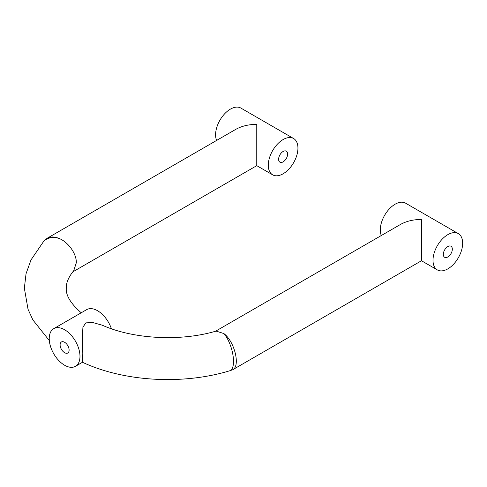 <?xml version="1.0" encoding="UTF-8"?>
<svg xmlns="http://www.w3.org/2000/svg" width="487" height="487" viewBox="0 0 487 487"><rect width="100%" height="100%" fill="white"/><g stroke="black" fill="none" stroke-linecap="round" stroke-linejoin="round"><path stroke-width="0.73" d="M60.108 344.887A6.368 3.677 60 0 1 61.423 341.971A6.368 3.677 60 0 1 67.79 345.648A6.368 3.677 60 0 1 67.79 353.002A6.368 3.677 60 0 1 62.884 351.297A6.368 3.677 60 0 1 60.108 344.887M443.322 254.36A6.368 3.677 -60 0 1 446.104 247.95A6.368 3.677 -60 0 1 451.011 246.245A6.368 3.677 -60 0 1 451.011 253.599A6.368 3.677 -60 0 1 444.643 257.276A6.368 3.677 -60 0 1 443.322 254.36M287.622 154.069A6.368 3.677 -60 0 1 284.84 160.479A6.368 3.677 -60 0 1 279.934 162.183A6.368 3.677 -60 0 1 279.934 154.829A6.368 3.677 -60 0 1 286.301 151.153A6.368 3.677 -60 0 1 287.622 154.069M102.367 325.237L92.859 322.564L85.852 322.863L82.93 327.191L82.467 335.032L82.802 353.787L82.48 362.267C124.209 381.802 183.185 385.028 229.864 370.735A20.965 7.908 -106.7 0 0 232.963 355.139A20.965 7.908 -106.7 0 0 223.825 333.54C234.551 341.314 240.627 366.108 232.695 369.743L229.864 370.735M53.74 328.658A21.738 12.552 -120 0 0 49.236 338.611A21.738 12.552 -120 0 0 58.726 360.49A21.738 12.552 -120 0 0 75.479 366.315A21.738 12.552 -120 0 0 75.479 341.21A21.738 12.552 -120 0 0 53.74 328.658L86.68 309.641A21.738 12.552 60 0 1 111.395 328.749M433.004 260.32A20.965 12.102 120 0 0 437.344 269.914A20.965 12.102 120 0 0 458.31 257.812A20.965 12.102 120 0 0 458.31 233.608A20.965 12.102 120 0 0 442.153 239.22A20.965 12.102 120 0 0 433.004 260.32M437.344 269.914L421.474 260.752L421.474 219.43C413.341 219.503 406.353 221.177 400.509 224.44L215.528 331.239M381.309 235.525A20.965 12.102 -60 0 1 380.298 229.888A20.965 12.102 -60 0 1 389.448 208.789A20.965 12.102 -60 0 1 405.604 203.176L458.31 233.608M268.294 165.227A20.965 12.102 120 0 0 272.641 174.821A20.965 12.102 120 0 0 293.6 162.719A20.965 12.102 120 0 0 293.6 138.515A20.965 12.102 120 0 0 277.444 144.128A20.965 12.102 120 0 0 268.294 165.227M72.746 271.904L256.765 165.659L256.765 124.337C248.632 124.41 241.649 126.084 235.805 129.347L47.026 238.338L43.55 241.522A20.965 15.182 42 0 1 59.116 238.447C54.428 236.536 50.398 236.499 47.026 238.338M216.605 140.433A20.965 12.102 -60 0 1 215.589 134.796A20.965 12.102 -60 0 1 224.738 113.702A20.965 12.102 -60 0 1 240.895 108.084L293.6 138.515M81.366 312.904C70.779 303.681 65.751 295.426 66.275 288.127C66.122 282.777 68.606 276.969 73.726 270.705L76.331 262.743C76.556 253.611 68.192 242.057 59.116 238.447M102.288 325.2C133.182 339.11 180.549 341.728 216.088 331.081L223.825 333.54M75.479 366.315L82.486 362.267M256.765 165.659L272.641 174.821M43.55 241.522L30.991 259.93L26.042 273.737L24.35 288.17L28.027 309.245L32.885 319.947L49.327 340.59M421.474 260.752L232.695 369.743"/></g></svg>

